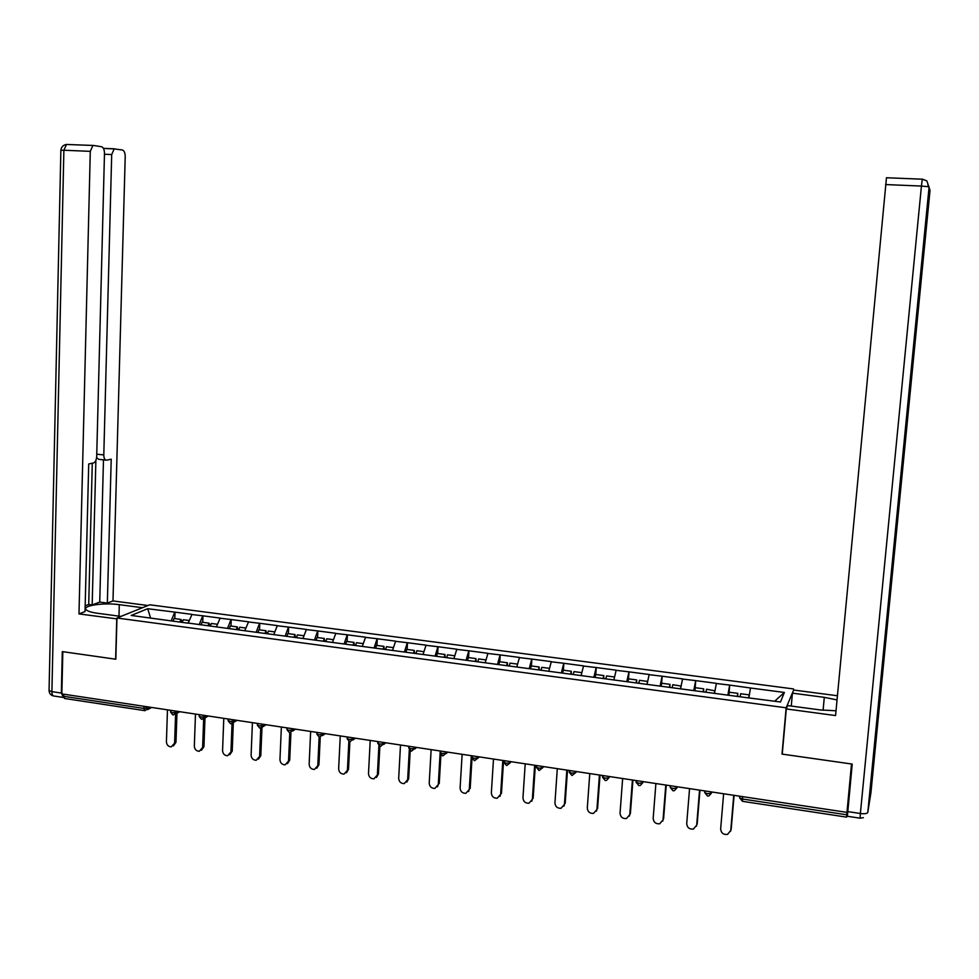 <?xml version="1.0" encoding="UTF-8"?>
<svg xmlns="http://www.w3.org/2000/svg" width="979" height="979" viewBox="0 0 979 979"><rect width="100%" height="100%" fill="white"/><g stroke="black" fill="none" stroke-linecap="round" stroke-linejoin="round"><path stroke-width="1.47" d="M793.516 688.935L149.738 604.789L116.966 618.018L786.161 707.805L793.345 690.77M150.57 618.03L147.719 608.718L131.198 615.448L187.234 623.072M147.719 608.718L175.021 612.156L174.8 618.606M188.164 623.195L192.006 614.384L175.021 612.156M191.737 614.506L202.959 615.828L202.726 622.314M216.383 626.964L220.128 618.092L202.959 615.828M219.871 618.202L231.215 619.548L230.971 626.07M748.874 697.782L750.514 688.004L784.387 692.459L780.483 701.992L745.79 697.537L244.738 630.745L248.568 621.824L231.215 619.548M248.323 621.946L259.778 623.305L259.508 629.852M273.839 634.465L277.326 625.605L259.778 623.305M277.094 625.728L288.658 627.098L288.377 633.694M303.013 638.345L306.415 629.436L288.658 627.098M306.182 629.558L317.869 630.941L317.563 637.562M332.517 642.285L335.821 633.303L317.869 630.941M335.601 633.425L347.41 634.82L347.08 641.478M362.365 646.262L365.559 637.207L347.41 634.82M365.351 637.341L377.282 638.749L376.927 645.442M392.555 650.289L395.638 641.159L377.282 638.749M395.43 641.294L407.497 642.726L407.129 649.456M423.087 654.351L426.061 645.161L407.497 642.726M425.865 645.296L438.054 646.74L437.662 653.507M453.962 658.475L456.826 649.212L438.054 646.74M456.655 649.346L468.965 650.802L468.549 657.607M485.217 662.636L487.958 653.311L468.965 650.802M487.787 653.446L500.232 654.914L499.804 661.755M516.826 666.846L519.457 657.447L500.232 654.914M519.286 657.582L531.866 659.075L531.413 665.953M548.803 671.104L551.312 661.633L531.866 659.075M551.165 661.78L563.867 663.285L563.39 670.199M581.159 675.424L583.545 665.879L563.867 663.285M583.411 666.026L596.26 667.543L595.758 674.494M613.906 679.793L616.17 670.162L596.26 667.543M616.036 670.309L629.02 671.851L628.481 679.083M647.046 684.211L649.175 674.507L629.02 671.851M649.053 674.653L662.183 676.22L661.571 684.052M680.576 688.678L682.571 678.9L662.183 676.22M682.473 679.047L695.739 680.625L695.041 689.265M714.523 693.193L716.383 683.342L695.739 680.625M716.285 683.501L729.71 685.092L728.89 694.845M750.514 688.004L729.71 685.092M245.068 630.782L187.136 622.901M199.153 624.663L202.702 615.95M227.507 628.445L230.958 619.658M256.168 632.263L259.533 623.427M285.146 636.13L288.426 627.221M314.455 640.033L317.649 631.063M344.094 643.986L347.19 634.955M374.076 647.988L377.074 638.883M404.4 652.026L407.288 642.86M435.068 656.114L437.858 646.874M466.09 660.25L468.782 650.949M497.479 664.435L500.061 655.061M529.235 668.669L531.707 659.222M561.371 672.952L563.72 663.432M593.886 677.284L596.125 667.69M626.78 681.678L628.897 671.998M660.079 686.12L662.073 676.367M693.768 690.611L695.641 680.784M727.874 695.151L729.624 685.251M742.743 796.649L742.547 799.023L846.737 814.797L846.615 817.122L847.606 812.117M846.737 814.797L851.51 763.975L782.013 754.087L786.161 707.805M774.658 701.209L784.387 692.459M116.966 618.018L115.816 659.222L62.827 651.684L61.848 693.903L846.859 812.362M144.549 710.607L64.59 698.48L63.39 694.135M171.117 620.931L174.751 612.267M782.331 753.218L782.013 754.087M723.628 793.761L720.654 828.944C721.082 833.007 723.371 834.83 727.519 834.414L730.738 830.522L733.748 795.291M730.738 830.522L730.615 831.269M749.204 695.836L749.143 694.87L740.65 693.732L740.148 696.791M748.666 697.746L749.143 694.87M728.817 695.286L729.331 692.239L737.787 693.352L737.652 696.461M737.285 696.412L737.787 693.352M731.166 829.458L734.091 795.34M689.559 788.621L686.72 823.608C687.123 827.598 689.351 829.421 693.401 829.066L696.681 825.175L699.557 790.126M696.681 825.175L696.485 826.154M714.951 690.856L706.508 689.204L705.969 692.239M714.389 693.181L714.903 690.317M694.772 690.746L695.335 687.723L703.681 688.824L703.583 691.92M703.13 691.859L703.681 688.824M697.17 824.122L699.961 790.188M655.893 783.543L653.177 818.334C653.568 822.25 655.746 824.073 659.711 823.792L663.028 819.876L665.781 785.036M663.028 819.876L662.759 821.087M681.09 686.046L672.781 684.725L672.194 687.735M680.527 688.665L681.066 685.826M661.143 686.255L661.731 683.256L669.991 684.358L669.917 687.429M669.403 687.356L669.991 684.358M663.578 818.848L666.246 785.109M622.644 778.525L620.05 813.121C620.429 816.976 622.546 818.787 626.425 818.566L629.778 814.65L632.41 779.994M629.778 814.65L629.436 816.058M647.621 681.457L639.446 680.295L638.834 683.281M627.906 681.825L628.53 678.851L636.693 679.94L636.656 682.999M636.069 682.914L636.693 679.94M630.39 813.635L632.936 780.079M589.774 773.569L587.302 807.981C587.669 811.762 589.75 813.573 593.531 813.39L596.921 809.486L599.429 775.025M596.921 809.486L596.492 811.077M614.531 676.991L606.515 675.926L605.866 678.888M595.061 677.444L595.721 674.494L603.786 675.571L603.786 678.606M603.137 678.52L603.786 675.571M597.582 808.495L600.017 775.111M557.296 768.662L554.946 802.89C555.301 806.623 557.332 808.421 561.04 808.287L564.442 804.383L566.841 770.106M564.442 804.383L563.941 806.145M581.82 672.646L573.963 671.606L573.278 674.543M562.607 673.124L563.304 670.187L571.271 671.251L571.308 674.286M570.586 674.188L571.271 671.251M565.177 803.404L567.49 770.204M791.265 706.055L792.427 693.156L793.639 690.024L837.437 695.751M792.427 693.156L824.294 697.342L837.045 699.912M859.99 818.175L847.386 816.266L852.219 764.085L782.245 754.124L786.296 708.943L787.606 705.565L820.414 709.959L836.017 710.778M786.296 708.943L835.564 715.563L886.46 177.75L922.316 179.194M116.942 618.899L78.981 613.906L90.288 151.353L63.88 150.24L51.899 691.639L61.347 693.059L62.301 651.61L115.632 659.197L116.758 618.985M120.968 616.403L97.251 613.233C91.267 612.389 87.572 611.214 86.128 609.709C81.918 605.634 103.75 602.403 119.291 604.667L142.493 607.714M147.964 605.511L112.989 600.935L107.335 603.088L111.214 459.2L106.613 460.179C104.826 460.203 103.896 458.453 103.798 454.917L111.704 154.56L104.459 154.254M85.173 605.805L88.71 604.484L92.173 604.936L99.736 602.085L107.335 603.088M93.25 145.455L66.499 144.464C63.194 144.99 61.31 146.911 60.869 150.24L63.88 150.24L66.499 144.464L93.617 145.479L101.547 146.728C103.419 147.401 104.398 149.652 104.484 153.483L96.701 456.373C96.431 459.959 95.391 462.149 93.568 462.945L88.71 463.973L85.026 611.594L78.981 613.906M112.989 600.935L125.214 156.591C125.141 152.859 124.211 150.668 122.436 150.007L114.188 148.881L111.704 154.56M92.858 145.541L90.288 151.353M61.347 693.059L63.5 697.537M92.173 604.936L95.881 460.375M88.71 604.484L92.283 463.214M99.736 602.085L103.48 459.849M105.708 460.081L98.879 459.384L96.603 457.658M525.209 763.828L522.957 797.861C523.312 801.532 525.307 803.331 528.941 803.233L532.356 799.341L534.632 765.248M532.356 799.341L531.768 801.25M549.5 668.363L541.803 667.335L541.081 670.248M530.545 668.841L531.267 665.94L539.135 666.98L539.209 670.003M538.413 669.893L539.135 666.98M533.139 798.374L535.342 765.358M493.489 759.043L491.348 792.892C491.691 796.514 493.649 798.301 497.21 798.24L500.636 794.348L502.802 760.438M500.636 794.348L499.975 796.392M517.548 664.117L510.01 663.113L509.264 666.014M498.837 664.619L499.596 661.731L507.379 662.771L507.477 665.769M506.632 665.659L507.379 662.771M501.468 793.394L503.573 760.561M462.125 754.307L460.106 787.985C460.436 791.558 462.357 793.333 465.857 793.308L469.284 789.429L471.34 755.69M469.284 789.429L468.562 791.595M485.976 659.919L478.584 658.94L477.85 661.657M467.509 660.446L468.292 657.582L475.978 658.598L476.112 661.584M475.207 661.474L475.978 658.598M470.177 788.487L471.988 758.664M431.139 749.633L429.218 783.127C429.548 786.651 431.433 788.413 434.872 788.425L438.286 784.546L440.122 753.071M438.286 784.546L437.503 786.822M454.758 655.783L447.525 654.816L446.767 657.509M436.524 656.309L437.344 653.47L444.955 654.474L445.115 657.46M444.136 657.325L444.955 654.474M439.228 783.628L440.905 754.919M400.497 745.007L398.686 778.329C399.016 781.805 400.864 783.567 404.229 783.604L407.656 779.737L409.308 749.853M407.656 779.737L408.647 778.831L406.799 782.099M423.907 651.684L416.821 650.741L416.026 653.409M405.906 652.234L406.75 649.407L414.276 650.399L414.509 653.213M413.432 653.238L414.276 650.399M408.647 778.831L410.201 750.709M370.209 740.43L368.496 773.581C368.826 777.02 370.637 778.77 373.954 778.831L377.368 774.976L378.897 745.79M377.368 774.976L378.408 774.083L376.45 777.424M393.399 647.633L386.46 646.715L385.64 649.358M375.642 648.196L376.511 645.394L383.939 646.373L384.209 649.175M383.083 649.187L383.939 646.373M378.408 774.083L379.864 746.292M340.264 735.914L338.648 768.882C338.967 772.284 340.753 774.022 344.021 774.108L347.423 770.265L348.842 741.507M347.423 770.265L348.512 769.384L346.456 772.786M363.246 643.631L356.442 642.726L355.597 645.357M345.709 644.206L346.615 641.416L353.957 642.395L354.251 645.173M353.113 645.026L353.957 642.395M348.512 769.384L349.882 741.764M310.649 731.448L309.144 764.244C309.462 767.609 311.212 769.335 314.418 769.445L317.808 765.615L319.142 737.101M317.808 765.615L318.946 764.746L316.792 768.197M333.423 639.666L326.766 638.785L325.897 641.404M316.119 640.254L317.049 637.5L324.306 638.455L324.636 641.233M323.437 641.074L324.306 638.455M318.946 764.746L320.243 737.138M281.377 727.03L279.957 759.667C280.275 762.984 282.001 764.709 285.158 764.832L288.536 761.013L289.784 732.635M288.536 761.013L289.711 760.157L287.471 763.644M303.943 635.75L297.42 634.894L296.527 637.488M286.847 636.362L287.814 633.609L294.997 634.563L295.34 637.329M294.092 637.158L294.997 634.563M289.711 760.157L290.934 732.488M252.423 722.661L251.101 755.127C251.407 758.419 253.12 760.132 256.217 760.267L259.582 756.461L260.757 728.095M259.582 756.461L260.806 755.617L258.48 759.141M274.793 631.883L268.405 631.039L267.487 633.609M257.918 632.495L258.897 629.778L266.007 630.721L266.386 633.462M265.076 633.291L266.007 630.721M260.806 755.617L261.968 727.727M223.787 718.341L222.563 750.636C222.869 753.891 224.546 755.592 227.605 755.751L230.946 751.958L232.047 723.567M230.946 751.958L232.219 751.126L229.808 754.687M245.962 628.053L239.708 627.233L238.766 629.791M229.294 628.689L230.31 625.985L237.334 626.915L237.738 629.644M236.392 629.473L237.334 626.915M232.219 751.126L233.32 722.759M195.47 714.07L194.332 746.206C194.65 749.424 196.302 751.113 199.3 751.285L202.629 747.503L203.656 718.953M202.629 747.503L203.938 746.683L201.466 750.269M217.46 624.272L211.329 623.464L210.363 625.997M200.989 624.908L202.029 622.228L208.98 623.146L209.861 624.688L209.408 625.875M208.013 625.691L208.98 623.146M203.938 746.683L204.99 717.888M167.47 709.848L166.418 741.813C166.724 745.007 168.351 746.683 171.313 746.867L174.617 743.098L175.584 714.193M174.617 743.098L175.975 742.29L173.43 745.9M189.253 620.527L183.257 619.731L182.265 622.252M173.002 621.175L174.054 618.508L180.931 619.426L181.849 620.955L181.384 622.142M179.94 621.946L180.931 619.426M175.975 742.29L176.954 713.275M739.794 796.208L739.659 797.885L742.547 799.023L742.62 801.348L846.578 817.122M63.341 696.253L143.864 708.441L143.937 706.287M148.049 706.911L148.013 708.086L144.99 710.668L143.864 708.441L149.738 707.168M742.523 801.336L739.659 797.885L739.696 796.184M711.464 791.925L711.354 793.223L711.929 791.999M707.67 796.049L708.98 795.89L711.354 793.223L707.523 793.724L704.733 792.623L704.782 790.922M676.893 786.712L676.795 787.997L677.444 786.798M673.148 790.812L674.396 790.665L676.795 787.997L672.94 788.499L670.236 787.434L670.297 785.721M642.75 781.56L642.652 782.845L643.387 781.658M609.011 776.469L608.926 777.742L609.733 776.58M575.689 771.44L575.603 772.712L576.484 771.562M542.77 766.471L542.684 767.732L543.626 766.606M510.23 761.564L510.157 762.812L511.173 761.711M478.082 756.718L478.009 757.954L479.098 756.865M446.314 751.921L446.24 753.157L447.391 752.08M414.925 747.185L414.851 748.409L416.063 747.356M383.89 742.498L383.817 743.722L385.102 742.682M353.211 737.872L353.15 739.084L354.496 738.068M322.899 733.295L322.837 734.507L324.233 733.504M292.917 728.768L292.868 729.979L294.324 728.988M263.29 724.301L263.241 725.5L264.746 724.521M233.981 719.883L233.944 721.07L235.511 720.116M205.015 715.514L204.978 716.701L206.593 715.747M176.367 711.182L176.33 712.369L178.007 711.439M639.054 785.635L640.242 785.501L642.652 782.845L638.773 783.322L636.13 781.854L636.166 782.637M605.365 780.52L606.503 780.41L608.926 777.742L605.034 778.219L602.489 776.763M572.091 775.478L575.603 772.712L571.687 773.177L569.24 771.746M539.209 770.485L542.684 767.732L538.744 768.185L536.394 767.132M506.718 765.554L510.157 762.812L506.204 763.265L503.94 761.956M474.607 760.683L478.009 757.954L474.032 758.395L471.854 757.048M442.887 755.874L446.24 753.157L442.251 753.585L440.134 752.288M411.523 751.113L414.851 748.409L410.837 748.837L408.794 747.564M380.537 746.414L383.817 743.722L379.791 744.138L377.808 742.914M349.907 741.764L353.15 739.084L349.111 739.488L347.19 738.301M319.619 737.163L322.837 734.507L318.775 734.899L316.915 733.748M289.686 732.622L292.868 729.979L288.793 730.371L286.982 729.257M260.084 728.131L263.241 725.5L259.141 725.88L257.391 724.803M230.824 723.701L233.944 721.07L229.832 721.45L228.131 720.397M201.894 719.308L204.978 716.701L200.854 717.056L199.202 716.053M173.283 714.964L176.33 712.369L172.206 712.724L170.603 711.745M847.655 811.591L860.37 813.5L921.435 186.059L929.108 186.781L867.798 812.399L870.918 792.806L930.026 190.44L926.856 180.907L922.279 179.084L921.435 186.059L885.579 184.566M823.094 710.277L824.294 697.342M927.859 184.798L930.013 190.452M867.798 812.399C867.161 813.647 864.677 814.014 860.37 813.5L860.051 818.187L863.392 817.685M870.918 792.733L870.808 793.504M103.419 148.355L114.543 148.808M96.762 454.195L103.798 454.917M118.973 616.134L119.291 604.667M66.694 144.415L65.948 144.537M62.876 697.366L54.432 696.093C52.805 696.142 51.96 694.662 51.899 691.639L49.06 690.574L60.869 150.35M53.551 695.983C50.749 695.261 49.244 693.462 49.06 690.574L49.072 689.95M704.88 790.934L704.733 792.623L707.548 796.037M670.382 785.733L670.236 787.434L673.014 790.787M636.301 780.581L636.166 782.294L638.895 785.623M602.636 775.503L602.501 777.228L605.193 780.508M569.362 770.485L569.252 772.211L571.895 775.454M536.504 765.529L536.382 767.267L538.988 770.461M504.026 760.622L503.916 762.372L506.486 765.529M479.257 756.889L477.985 758.174M471.927 755.788L471.829 757.538L474.362 760.659M447.733 752.129L446.191 753.573M440.207 751.003L440.109 752.753L442.618 755.837M416.577 747.43L414.753 749.008M408.867 746.267L408.769 748.029L411.241 751.089M385.775 742.78L383.682 744.493M377.882 741.592L377.784 743.355L380.244 746.377M355.328 738.19L352.966 740.002M347.251 736.967L347.166 738.741L349.589 741.727M325.236 733.65L322.593 735.559M316.976 732.402L316.89 734.177L319.289 737.138M295.474 729.159L292.574 731.142M287.043 727.886L286.957 729.661L289.343 732.586M266.068 724.717L262.886 726.773M257.453 723.42L257.379 725.194L259.741 728.095M236.979 720.336L233.54 722.441M228.193 719.002L228.119 720.789L230.457 723.652M208.221 715.992L204.525 718.158M199.251 714.646L199.19 716.42L201.515 719.259M179.781 711.696L175.828 713.899M170.64 710.326L170.591 712.112L172.891 714.927M151.647 707.462L147.462 709.689M886.46 177.75L922.23 179.194L926.856 180.907M114.188 148.881L103.468 148.441"/></g></svg>
